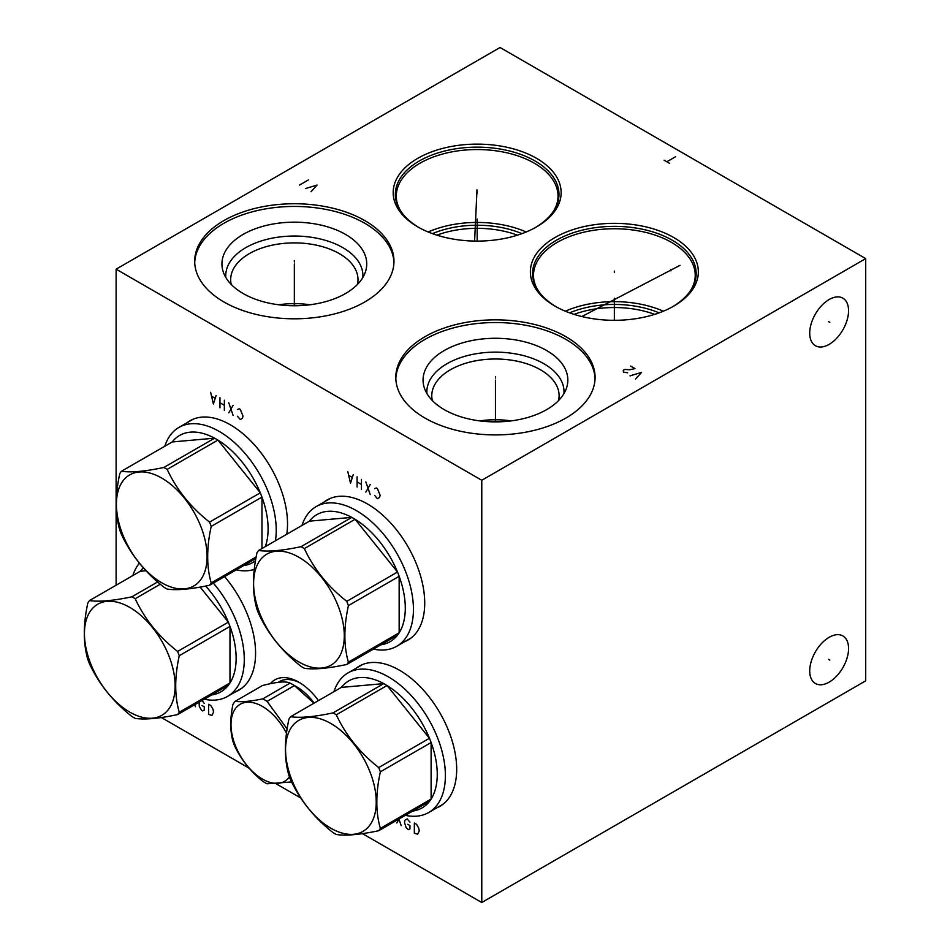 <?xml version="1.0" encoding="UTF-8"?>
<svg xmlns="http://www.w3.org/2000/svg" width="950" height="950" viewBox="0 0 950 950"><rect width="100%" height="100%" fill="white"/><g stroke="black" fill="none" stroke-linecap="round" stroke-linejoin="round"><path stroke-width="1.43" d="M161.381 717.523L249.149 768.206M276.509 783.988L300.794 798.012M362.484 833.637L481.769 902.5L865.711 680.829L865.711 258.614L500.056 47.5L116.114 269.171L481.769 480.272L865.711 258.614M481.769 902.5L481.769 480.272M848.564 648.518A27.455 15.853 -60 0 1 836.57 676.151A27.455 15.853 -60 0 1 815.409 683.501A27.455 15.853 -60 0 1 809.721 670.938A27.455 15.853 -60 0 1 821.714 643.304A27.455 15.853 -60 0 1 842.876 635.942A27.455 15.853 -60 0 1 848.564 648.518M848.564 310.733A27.455 15.853 -60 0 1 836.57 338.366A27.455 15.853 -60 0 1 815.409 345.729A27.455 15.853 -60 0 1 809.721 333.153A27.455 15.853 -60 0 1 821.714 305.52A27.455 15.853 -60 0 1 842.876 298.158A27.455 15.853 -60 0 1 848.564 310.733M116.114 585.212L116.114 269.171M355.953 668.313A80.881 46.693 60 0 1 359.053 666.223A80.881 46.693 60 0 1 421.384 687.895A80.881 46.693 60 0 1 456.689 769.286A80.881 46.693 60 0 1 439.933 806.312A80.881 46.693 60 0 1 436.572 807.951M224.592 576.591A80.881 46.693 60 0 1 255.574 653.172A80.881 46.693 60 0 1 238.818 690.199A80.881 46.693 60 0 1 235.458 691.837M186.806 422.881A80.881 46.693 60 0 1 189.905 420.791A80.881 46.693 60 0 1 252.225 442.463A80.881 46.693 60 0 1 287.529 523.854A80.881 46.693 60 0 1 286.757 534.232M323.997 502.087A80.881 46.693 60 0 1 327.097 499.997A80.881 46.693 60 0 1 389.429 521.669A80.881 46.693 60 0 1 424.721 603.06A80.881 46.693 60 0 1 407.978 640.086A80.881 46.693 60 0 1 404.617 641.725M270.275 683.727A48.296 27.883 60 0 1 298.941 682.266A48.296 27.883 60 0 1 318.464 700.613M673.74 237.536A83.98 48.486 180 0 1 673.74 306.114A83.98 48.486 180 0 1 554.978 306.114L554.978 306.114A83.98 48.486 180 0 1 554.978 237.536A83.98 48.486 180 0 1 673.74 237.536M536.548 158.329A83.98 48.486 180 0 1 536.548 226.896A83.98 48.486 180 0 1 417.774 226.896L417.774 226.896A83.98 48.486 180 0 1 417.774 158.329A83.98 48.486 180 0 1 536.548 158.329M565.903 336.704A99.643 57.534 180 0 1 595.092 377.376A99.643 57.534 180 0 1 533.579 430.528A99.643 57.534 180 0 1 424.983 418.059A99.643 57.534 180 0 1 395.794 377.376A99.643 57.534 180 0 1 457.306 324.223A99.643 57.534 180 0 1 565.903 336.704M364.8 220.59A99.643 57.534 180 0 1 393.977 261.274A99.643 57.534 180 0 1 332.464 314.426A99.643 57.534 180 0 1 223.868 301.946A99.643 57.534 180 0 1 194.691 261.274A99.643 57.534 180 0 1 256.203 208.121A99.643 57.534 180 0 1 364.8 220.59M663.373 311.196A80.881 46.693 0 0 0 565.333 311.196M659.098 312.859A76.012 43.89 0 0 0 569.608 312.859M654.633 314.367A74.468 42.988 0 0 0 574.073 314.367M360.204 665.606A80.881 46.693 -120 0 0 358.221 667.007M441.049 805.636A80.881 46.693 60 0 1 438.841 806.645M300.307 683.086A44.519 25.709 -120 0 0 279.348 681.601A44.519 25.709 -120 0 0 278.172 682.361M287.933 305.603A61.429 35.471 180 0 1 300.734 305.603M310.021 304.772A63.662 36.753 0 0 0 278.647 304.772M231.23 284.454A63.662 36.753 0 0 1 230.672 279.632A63.662 36.753 0 0 1 269.978 245.682A63.662 36.753 0 0 1 339.34 253.65A63.662 36.753 180 0 1 357.996 279.632A63.662 36.753 180 0 1 357.438 284.454M362.829 277.507A68.566 39.591 180 0 0 342.819 247.629A68.566 39.591 0 0 0 266.594 239.424A68.566 39.591 0 0 0 225.839 277.507M345.527 234.412A72.402 41.8 180 0 1 365.418 271.89A72.402 41.8 180 0 1 315.543 303.929A72.402 41.8 180 0 1 243.141 293.526A72.402 41.8 0 0 1 223.25 271.89A72.402 41.8 0 0 1 260.395 227.05A72.402 41.8 0 0 1 345.527 234.412M393.953 262.616A99.643 57.534 180 0 0 364.8 223.286A99.643 57.534 0 0 0 257.284 210.567A99.643 57.534 0 0 0 194.714 262.616M191.057 420.161A80.881 46.693 -120 0 0 189.074 421.574M526.181 231.99A80.881 46.693 0 0 0 428.141 231.99M521.906 233.641A76.012 43.89 0 0 0 432.416 233.641M517.441 235.161A74.468 42.988 0 0 0 436.881 235.161M489.048 421.717A61.429 35.471 180 0 1 501.849 421.717M511.136 420.886A63.662 36.753 0 0 0 479.762 420.886M432.333 400.567A63.662 36.753 0 0 1 431.787 395.746A63.662 36.753 0 0 1 471.081 361.796A63.662 36.753 0 0 1 540.455 369.764A63.662 36.753 180 0 1 559.099 395.746A63.662 36.753 180 0 1 558.553 400.567M563.944 393.621A68.566 39.591 180 0 0 543.934 363.743A68.566 39.591 0 0 0 467.709 355.526A68.566 39.591 0 0 0 426.954 393.621M546.642 350.526A72.402 41.8 180 0 1 566.533 388.004A72.402 41.8 180 0 1 516.658 420.043A72.402 41.8 180 0 1 444.256 409.64A72.402 41.8 0 0 1 424.365 388.004A72.402 41.8 0 0 1 461.498 343.164A72.402 41.8 0 0 1 546.642 350.526M595.068 378.729A99.643 57.534 180 0 0 565.903 339.399A99.643 57.534 0 0 0 458.399 326.669A99.643 57.534 0 0 0 395.829 378.729M328.249 499.367A80.881 46.693 -120 0 0 326.266 500.781M409.094 639.398A80.881 46.693 60 0 1 406.885 640.419M239.946 689.522A80.881 46.693 60 0 1 237.726 690.531M405.365 815.326A80.619 46.55 -120 0 0 428.688 812.511L442.071 804.781A80.619 46.55 -120 0 0 443.223 804.08M362.639 664.501A80.619 46.55 -120 0 0 361.451 665.143L348.068 672.873A80.619 46.55 60 0 1 388.384 676.863A80.619 46.55 -120 0 1 441.049 747.899A80.619 46.55 -120 0 1 428.688 812.511M333.961 691.659A80.619 46.55 60 0 1 348.068 672.873M332.999 712.904L383.753 683.608L341.347 687.396A73.328 42.334 -120 0 1 383.753 683.608A73.328 42.334 60 0 1 385.403 684.534A73.328 42.334 -120 0 1 387.054 685.52L336.312 714.816A73.328 42.334 -120 0 0 334.661 713.83A73.328 42.334 -120 0 0 332.999 712.904C314.153 716.894 300.022 718.153 290.605 716.692A73.328 42.334 -120 0 0 288.954 719.055C284.24 740.62 284.24 759.454 288.954 775.58A73.328 42.334 -120 0 0 290.605 779.843C300.022 800.149 314.153 817.724 332.999 832.592A73.328 42.334 -120 0 0 334.661 833.578A73.328 42.334 -120 0 0 336.312 834.504C345.729 835.964 359.86 834.694 378.706 830.716A73.328 42.334 -120 0 0 380.368 828.364C375.654 812.238 375.654 793.393 380.368 771.828A73.328 42.334 -120 0 0 378.706 767.564C359.86 752.697 345.729 735.122 336.312 714.816M341.347 687.396L290.605 716.692M330.897 828.234A64.125 37.026 -120 0 0 376.236 802.049A64.125 37.026 -120 0 0 330.897 723.52A64.125 37.026 -120 0 0 285.558 749.693A64.125 37.026 -120 0 0 330.897 828.234M409.878 811.324A73.328 42.334 -120 0 0 429.459 801.42L378.706 830.716M429.459 801.42A73.328 42.334 -120 0 0 431.11 799.057A73.328 42.334 -120 0 0 431.11 742.532A73.328 42.334 -120 0 0 429.459 738.269A73.328 42.334 -120 0 0 387.054 685.52L429.459 738.269L378.706 767.564M380.368 771.828L431.11 742.532L431.11 799.057L380.368 828.364M204.25 699.224A80.619 46.55 -120 0 0 227.572 696.398L240.956 688.667A80.619 46.55 -120 0 0 242.107 687.966M227.572 696.398A80.619 46.55 -120 0 0 213.346 583.098M132.846 575.558A80.619 46.55 60 0 1 139.401 563.196M143.391 567.886A73.328 42.334 -120 0 0 140.244 571.283L89.49 600.59A73.328 42.334 -120 0 0 87.839 602.941C83.125 624.506 83.125 643.352 87.839 659.466A73.328 42.334 -120 0 0 89.49 663.741C98.919 684.036 113.05 701.623 131.896 716.478A73.328 42.334 -120 0 0 133.546 717.464A73.328 42.334 -120 0 0 135.197 718.39C144.626 719.851 158.757 718.592 177.602 714.602A73.328 42.334 -120 0 0 179.253 712.251C174.539 696.124 174.539 677.279 179.253 655.714A73.328 42.334 -120 0 0 177.602 651.451C158.757 636.595 144.626 619.008 135.197 598.714A73.328 42.334 -120 0 0 133.546 597.728A73.328 42.334 -120 0 0 131.896 596.802C113.05 600.78 98.919 602.039 89.49 600.59M146.015 570.772L140.244 571.283M157.641 581.934L131.896 596.802M160.301 584.214L135.197 598.714M129.794 712.12A64.125 37.026 -120 0 0 175.132 685.947A64.125 37.026 -120 0 0 129.794 607.406A64.125 37.026 -120 0 0 84.443 633.591A64.125 37.026 -120 0 0 129.794 712.12M208.774 695.21A73.328 42.334 -120 0 0 228.344 685.306L177.602 714.602M228.344 685.306A73.328 42.334 -120 0 0 229.995 682.955A73.328 42.334 -120 0 0 229.995 626.418A73.328 42.334 -120 0 0 228.344 622.155A73.328 42.334 -120 0 0 205.639 586.067M179.253 655.714L229.995 626.418L229.995 682.955L179.253 712.251M200.153 587.088L228.344 622.155L177.602 651.451M193.491 419.057A80.619 46.55 -120 0 0 192.304 419.71L178.921 427.429A80.619 46.55 60 0 1 219.224 431.431A80.619 46.55 -120 0 1 275.417 540.788M236.206 569.893A80.619 46.55 -120 0 0 254.268 569.406M164.813 446.227A80.619 46.55 60 0 1 178.921 427.429M163.851 467.471L214.593 438.176L172.199 441.964A73.328 42.334 -120 0 1 214.593 438.176A73.328 42.334 60 0 1 216.256 439.102A73.328 42.334 -120 0 1 217.906 440.088L167.164 469.383A73.328 42.334 -120 0 0 165.502 468.397A73.328 42.334 -120 0 0 163.851 467.471C145.006 471.449 130.874 472.72 121.446 471.259A73.328 42.334 -120 0 0 119.795 473.611C115.081 495.176 115.081 514.021 119.795 530.148A73.328 42.334 -120 0 0 121.446 534.411C130.874 554.705 145.006 572.292 163.851 587.148A73.328 42.334 -120 0 0 165.502 588.133A73.328 42.334 -120 0 0 167.164 589.059C176.581 590.52 190.713 589.261 209.558 585.271A73.328 42.334 -120 0 0 211.209 582.92C206.506 566.794 206.506 547.96 211.209 526.395A73.328 42.334 -120 0 0 209.558 522.132C190.713 507.264 176.581 489.678 167.164 469.383M172.199 441.964L121.446 471.259M161.749 582.789A64.125 37.026 -120 0 0 207.088 556.617A64.125 37.026 -120 0 0 161.749 478.076A64.125 37.026 -120 0 0 116.411 504.26A64.125 37.026 -120 0 0 161.749 582.789M255.882 558.529L209.558 585.271M265.335 546.606A73.328 42.334 -120 0 0 261.962 497.088A73.328 42.334 -120 0 0 260.3 492.824A73.328 42.334 -120 0 0 217.906 440.088L260.3 492.824L209.558 522.132M240.73 565.879A73.328 42.334 -120 0 0 255.491 560.761M256.168 556.961L211.209 582.92M261.962 548.554L261.962 497.088L211.209 526.395M373.397 649.099A80.619 46.55 -120 0 0 396.732 646.273L410.115 638.554A80.619 46.55 -120 0 0 411.267 637.842M330.683 498.263A80.619 46.55 -120 0 0 329.496 498.916L316.113 506.635A80.619 46.55 60 0 1 356.416 510.637A80.619 46.55 -120 0 1 409.094 581.673A80.619 46.55 -120 0 1 396.732 646.273M302.005 525.433A80.619 46.55 60 0 1 316.113 506.635M301.043 546.678L351.797 517.382L309.391 521.17A73.328 42.334 -120 0 1 351.797 517.382A73.328 42.334 60 0 1 353.447 518.308A73.328 42.334 -120 0 1 355.098 519.294L304.356 548.589A73.328 42.334 -120 0 0 302.694 547.604A73.328 42.334 -120 0 0 301.043 546.678C282.197 550.668 268.066 551.926 258.649 550.466A73.328 42.334 -120 0 0 256.987 552.817C252.284 574.382 252.284 593.227 256.987 609.354A73.328 42.334 -120 0 0 258.649 613.617C268.066 633.923 282.197 651.498 301.043 666.366A73.328 42.334 -120 0 0 302.694 667.351A73.328 42.334 -120 0 0 304.356 668.278C313.773 669.726 327.904 668.467 346.75 664.489A73.328 42.334 -120 0 0 348.401 662.126C343.698 646.012 343.698 627.166 348.401 605.601A73.328 42.334 -120 0 0 346.75 601.338C327.904 586.471 313.773 568.896 304.356 548.589M309.391 521.17L258.649 550.466M298.941 661.996A64.125 37.026 -120 0 0 344.28 635.823A64.125 37.026 -120 0 0 298.941 557.294A64.125 37.026 -120 0 0 253.602 583.466A64.125 37.026 -120 0 0 298.941 661.996M377.922 645.086A73.328 42.334 -120 0 0 397.504 635.182L346.75 664.489M397.504 635.182A73.328 42.334 -120 0 0 399.154 632.831A73.328 42.334 -120 0 0 399.154 576.306A73.328 42.334 -120 0 0 397.504 572.031A73.328 42.334 -120 0 0 355.098 519.294L397.504 572.031L346.75 601.338M348.401 605.601L399.154 576.306L399.154 632.831L348.401 662.126M235.113 701.337L262.414 685.568C276.688 681.839 285.902 681.008 290.082 683.097L262.77 698.867C250.669 701.361 241.442 702.181 235.113 701.337A50.576 29.201 -120 0 0 232.94 704.425C230.054 718.378 230.054 730.681 232.94 741.309A50.576 29.201 -120 0 0 235.113 746.89C241.442 760.024 250.669 771.495 262.77 781.304A50.576 29.201 -120 0 0 264.943 782.634A50.576 29.201 -120 0 0 267.104 783.797L291.626 781.945M313.963 703.214L294.417 685.603L267.104 701.373A50.576 29.201 -120 0 0 264.943 700.043A50.576 29.201 -120 0 0 262.77 698.867M294.417 685.603A50.576 29.201 -120 0 0 292.256 684.273A50.576 29.201 -120 0 0 292.244 684.273L296.673 686.826L292.256 684.273A50.576 29.201 60 0 0 290.082 683.097M287.126 728.971L267.104 701.373M286.508 733.281A44.472 25.674 -120 0 0 262.449 706.467A44.472 25.674 -120 0 0 231.004 724.613A44.472 25.674 -120 0 0 262.449 779.083A44.472 25.674 -120 0 0 289.465 776.957M314.165 703.095A44.318 25.591 -120 0 0 296.673 686.826M614.353 272.567L614.353 271.082L614.353 272.567M614.353 298.252L614.353 320.304M477.161 193.361L477.161 191.876L477.161 193.361M477.161 219.046L477.161 241.098M670.819 270.881L670.819 269.396M680.022 265.335L581.851 316.528M476.579 199.524L476.579 198.039M476.995 189.822L474.608 241.074M495.449 378.124L495.449 376.639L495.449 378.124M495.449 380.083L495.449 421.883M635.526 379.05L641.559 372.4L630.04 375.879M630.586 366.059L634.98 368.6L629.672 369.764L624.744 369.443L623.283 370.286L623.461 372.079L627.665 372.816M294.334 262.01L294.334 260.526L294.334 262.01M294.334 263.969L294.334 305.769M311.042 191.71L317.074 185.06L305.556 188.539M299.523 185.06L308.299 179.989M669.572 163.352L664.086 160.194M666.829 161.773L675.604 156.703M828.495 659.347L829.789 660.096M828.495 321.575L829.789 322.311M398.917 819.043L401.173 825.574M396.791 823.033L399.178 818.9M409.949 822.189L407.218 818.924L405.021 820.182L404.474 822.403L406.113 827.581L408.31 829.682L409.949 828.946L409.949 825.574L407.764 824.303M414.343 823.033L414.343 833.174L417.632 834.231L419.282 830.953L418.724 828.103L416.539 824.303L414.343 823.033M194.738 704.71L195.463 706.8M204.238 703.428L202.065 700.482M199.108 702.181L199.298 706.479L201.495 710.279L202.588 710.921L204.238 710.184L204.238 706.8L202.041 705.529M208.62 704.271L208.62 714.4L211.909 715.457L213.56 712.179L213.014 709.329L210.817 705.529L208.62 704.271M237.512 416.266L240.255 419.544L242.452 418.273L242.998 416.053L240.255 409.402L239.151 408.773L237.512 409.509M233.118 415.423L228.736 402.753M233.118 405.294L228.736 412.894M224.342 410.353L224.342 400.223M219.961 407.823L219.961 397.694M224.342 405.294L219.961 402.753M210.639 392.303L213.382 404.023L216.125 395.473M215.021 398.216L211.731 396.316M374.633 495.437L377.376 498.702L379.572 497.444L380.119 495.223L377.376 488.573L376.271 487.944L374.633 488.68M370.239 494.594L365.857 481.923M370.239 484.452L365.857 492.053M361.463 489.523L361.463 479.394M357.081 486.994L357.081 476.853M361.463 484.452L357.081 481.923M347.759 471.473L350.503 483.194L353.246 474.644M352.141 477.387L348.852 475.487M555.75 306.553A81.819 47.239 0 0 1 556.89 239.97A81.819 47.239 0 0 1 672.208 240.196A81.819 47.239 180 0 1 672.968 306.553M672.208 306.992C687.444 297.777 695.115 287.256 695.234 275.441A80.881 46.693 180 0 0 671.543 242.428A80.881 46.693 0 0 0 583.407 232.299A80.881 46.693 0 0 0 533.484 275.441C533.591 287.256 541.263 297.777 556.498 306.992M419.306 227.786C404.071 218.571 396.399 208.05 396.281 196.234A80.881 46.693 0 0 1 446.215 153.092A80.881 46.693 0 0 1 534.351 163.222A80.881 46.693 180 0 1 558.042 196.234C557.923 208.05 550.252 218.571 535.016 227.786M535.764 227.347A81.819 47.239 180 0 0 535.016 160.977A81.819 47.239 0 0 0 419.686 160.764A81.819 47.239 0 0 0 418.558 227.347M281.592 680.544L278.528 682.314"/></g></svg>
